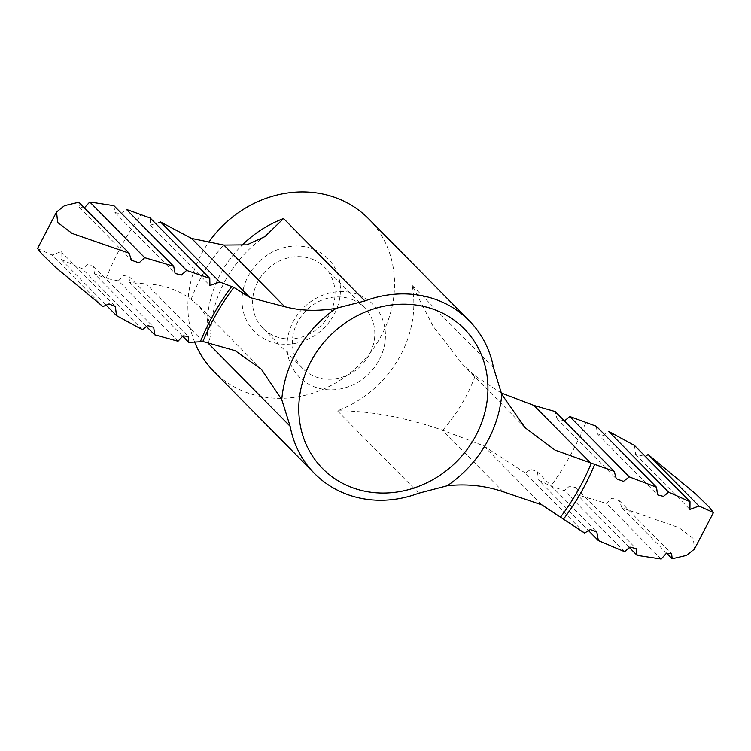 <?xml version="1.0" encoding="UTF-8"?>
<svg xmlns="http://www.w3.org/2000/svg" width="751" height="751" viewBox="0 0 751 751"><rect width="100%" height="100%" fill="white"/><g stroke="black" fill="none" stroke-linecap="round" stroke-linejoin="round"><path stroke-width="0.56" stroke-dasharray="3.75 2.82" d="M182.568 336.072L129.735 282.545L146.332 283.916C163.305 284.704 178.25 289.858 191.158 299.367L199.306 306.389L208.628 319.804L211.012 332.055L208.806 343.883M666.644 553.187L621.922 507.873L678.876 527.634L693.342 538.561L694.44 549.075M621.922 507.873L619.453 500.823L611.981 498.166L606.282 503.377L577.294 494.749L575.904 487.634L569.605 486.019L564.377 490.638L550.905 486.113L538.796 480.227L587.949 530.028M585.696 422.747A272.82 244.742 -44.6 0 1 550.905 486.113M596.36 426.277L597.298 433.768L603.278 435.439L608.639 431.403M634.511 445.474L635.609 454.421L645.419 456.524M113.889 205.69L114.959 212.495L121.136 213.988L126.393 209.379M541.893 504.897L483.531 445.765L442.348 430.107C404.564 417.171 369.586 410.741 337.424 410.806A108.707 97.517 -44.6 0 0 412.196 285.455L433.167 326.338L462.916 364.714L525.08 427.695M501.114 392.914L475.139 375.866L462.916 364.714M313.946 249.351A51.763 46.44 -44.6 0 1 317.654 333.482A51.763 46.44 -44.6 0 1 242.057 302.569A51.763 46.44 -44.6 0 1 313.946 249.351M368.591 218.776A108.707 97.517 -44.6 0 1 359.729 364.545A108.707 97.517 -44.6 0 1 213.847 371.501M194.734 342.296A108.707 97.517 -44.6 0 1 208.928 241.972M146.107 326.131L94.476 273.815L106.135 278.358A272.82 244.742 -44.6 0 1 140.925 214.993M178.006 341.236L118.442 280.883L106.135 278.358M37.55 248.506L52.063 255.04L102.915 306.568M105.581 304.53L61.009 259.367L61.075 251.594L52.063 255.04M61.009 259.367L82.366 268.867L142.361 329.651M94.476 273.815L93.453 266.239L87.557 264.662L82.366 268.867M584.541 533.05L525.259 472.989L530.938 469.356L537.303 471.741L538.796 480.227M624.607 551.675L564.377 490.638M629.15 547.291L577.294 494.749M661.209 559.035L606.282 503.377M564.47 420.973L556.989 418.711L555.186 411.557M78.827 202.272L79.381 207.379L84.356 207.867M358.94 294.936A51.763 46.44 -44.6 0 1 362.649 379.067A51.763 46.44 -44.6 0 1 287.051 348.154A51.763 46.44 -44.6 0 1 358.94 294.936M352.641 299.724A43.361 38.892 -44.6 0 1 364.46 307.619A43.361 38.892 -44.6 0 1 360.931 365.765A43.361 38.892 -44.6 0 1 302.747 368.534A43.361 38.892 -44.6 0 1 301.123 316.396A43.361 38.892 -44.6 0 1 352.641 299.724M312.867 259.433A43.361 38.892 -44.6 0 1 324.695 267.318A43.361 38.892 -44.6 0 1 321.156 325.465A43.361 38.892 -44.6 0 1 262.972 328.234A43.361 38.892 -44.6 0 1 261.348 276.105A43.361 38.892 -44.6 0 1 312.867 259.433M160.498 221.958L150.388 225.159L150.209 218.015M525.259 472.989L483.531 445.765M118.442 280.883L123.399 275.598L128.872 276.34L129.735 282.545M203.277 341.611L146.332 283.916M503.189 491.745L442.348 430.107M493.529 367.868L412.196 285.455M418.758 493.21L337.424 410.806M208.534 342.353A108.707 97.517 -44.6 0 1 241.418 245.84M475.139 375.866A159.803 143.357 -44.6 0 1 442.705 430.239M191.158 299.367A159.803 143.357 -44.6 0 1 223.591 244.986M114.959 212.505L175.086 273.43M61.075 251.594L115.391 306.633M93.462 266.23L153.711 327.276M537.303 471.741L596.848 532.074M575.914 487.624L636.041 548.549M619.453 500.823L671.619 553.675M635.609 454.421L689.925 509.46M597.289 433.778L657.538 494.825M556.989 418.711L616.158 478.669M79.381 207.379L131.547 260.231M262.972 328.234L302.747 368.534M324.695 267.318L364.46 307.619M150.388 225.169L209.933 285.493M199.297 306.389L261.461 369.379M128.872 276.34L188.079 336.335M211.012 332.055C210.984 298.325 232.04 258.72 264.868 236.64"/><path stroke-width="1.13" d="M56.56 211.979L57.639 222.456L72.077 233.392L129.078 253.181L78.827 202.272L64.53 205.671L56.56 211.979L37.55 248.506L41.887 253.951L55.424 267.225L102.915 306.568L109.055 303.902L115.391 306.643L116.489 315.589L142.361 329.651L147.712 325.624L153.711 327.276L154.64 334.777L178.006 341.236L183.028 335.866L188.163 336.41L188.792 342.372L203.277 341.611L235.176 350.679L261.461 369.379L281.756 399.645A116.142 104.192 -44.6 0 1 336.26 308.257L364.911 300.944L283.578 218.532L264.868 236.64L246.929 244.835L223.873 245.051L191.618 238.433L249.97 297.565L233.852 287.398L219.771 282.019L160.498 221.958L191.618 238.433M188.792 342.372L182.568 336.072M208.928 241.972A108.707 97.517 -44.6 0 1 338.945 198.987A108.707 97.517 -44.6 0 1 368.591 218.776L469.206 320.715A108.707 97.517 135.4 0 1 493.529 367.868L501.781 394.378L525.08 427.695L555.045 450.112L614.243 471.393L555.186 411.557L533.905 405.437L501.114 392.914M616.158 478.669L623.433 481.382L629.319 476.894L656.524 487.239L657.538 494.825L663.452 496.392L668.634 492.187L689.991 501.687L689.925 509.45L698.937 506.014L713.45 512.548L694.44 549.075L686.461 555.393L672.173 558.782L671.619 553.675L666.381 553.299L661.209 559.035L637.111 555.365L636.041 548.549L629.854 547.075L624.607 551.675L598.35 540.57L596.848 532.074L590.37 529.521L584.541 533.05L541.893 504.897L503.189 491.745C485.184 485.625 466.54 483.635 447.267 485.756L418.758 493.21A108.707 97.517 135.4 0 1 314.462 473.44A108.707 97.517 135.4 0 1 290.139 426.296L281.756 399.645M656.524 487.239L596.36 426.277L569.756 416.533L564.47 420.973M689.991 501.687L634.511 445.474L608.639 431.403L668.634 492.187M645.419 456.524L648.085 454.486L695.586 493.839L709.132 507.113L713.45 512.548M616.28 478.791L614.243 471.393M113.889 205.69L89.791 202.019L144.718 257.677L173.706 266.305L113.889 205.69M186.624 270.416L209.773 278.358L150.209 218.015L126.393 209.379L186.624 270.416L181.395 275.035L175.086 273.43L173.706 266.305M469.206 320.715A108.707 97.517 135.4 0 0 439.56 300.935A108.707 97.517 135.4 0 0 364.911 300.944M314.462 473.44L213.847 371.501A108.707 97.517 -44.6 0 1 194.734 342.296M154.64 334.777L146.107 326.131M116.489 315.589L105.581 304.53M598.35 540.57L587.949 530.028M637.111 555.365L629.15 547.291M672.173 558.782L666.644 553.187M698.937 506.014L648.085 454.486M629.319 476.894L569.756 416.533M249.97 297.565L284.704 306.69C300.832 310.895 318.011 311.421 336.26 308.257M144.718 257.677L139.038 262.878L131.547 260.231L129.078 253.181M84.356 207.867L89.791 202.019M219.771 282.019L209.933 285.493L209.773 278.358M594.736 464.231A225.131 201.953 -44.6 0 1 563.316 519.382M437.035 310.623A99.498 89.256 -44.6 0 1 477.242 432.923A99.498 89.256 -44.6 0 1 349.675 486.61A99.498 89.256 -44.6 0 1 309.468 364.319A99.498 89.256 -44.6 0 1 437.035 310.623M501.781 394.378A116.142 104.192 -44.6 0 1 447.267 485.756M590.849 463.142L533.905 405.437M290.139 426.296L208.806 343.883A108.707 97.517 -44.6 0 1 208.534 342.353M241.418 245.84A108.707 97.517 -44.6 0 1 283.578 218.532M284.704 306.69L223.873 245.051M200.414 341.555A225.131 201.953 -44.6 0 1 231.834 286.403M202.911 341.574A221.892 199.053 -44.6 0 1 233.852 287.398M591.253 463.226A221.892 199.053 -44.6 0 1 560.312 517.392"/></g></svg>
